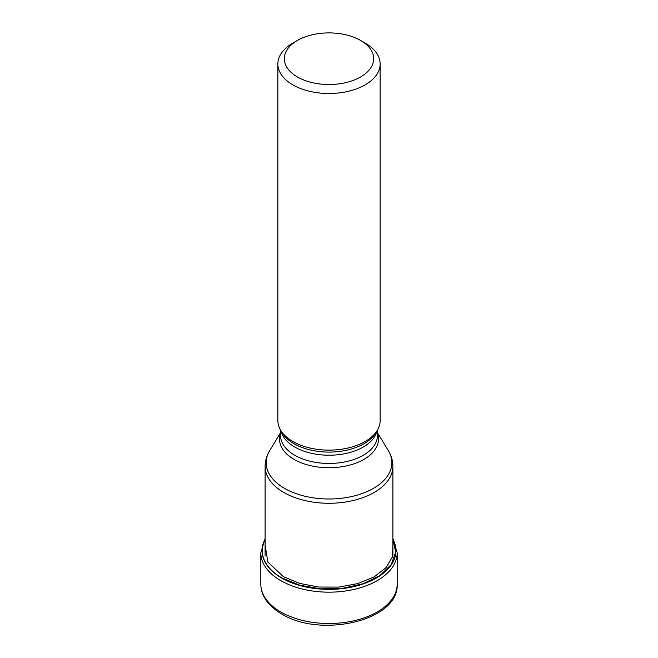 <?xml version="1.0" encoding="UTF-8"?>
<svg xmlns="http://www.w3.org/2000/svg" width="658" height="658" viewBox="0 0 658 658"><rect width="100%" height="100%" fill="white"/><g stroke="black" fill="none" stroke-linecap="round" stroke-linejoin="round"><path stroke-width="0.99" d="M283.368 576.638L267.872 562.129L265.108 545.161M265.108 539.412A66.771 38.551 -0 0 0 281.78 577.872L299.719 585.217L320.791 588.861L342.752 588.318L363.241 583.679L380.02 575.479L391.197 564.539L395.721 552.12L392.892 539.527M283.82 576.285L283.368 576.622L299.596 583.407L318.62 587.035L338.648 587.109L357.738 583.597L374.106 576.926L386.04 567.64L392.538 556.693L392.892 545.137M360.609 76.953A44.703 25.81 0 0 0 360.609 40.459L360.609 40.459A44.703 25.81 0 0 0 297.391 40.459L297.391 40.459A44.703 25.81 0 0 0 297.391 76.953A44.703 25.81 0 0 0 360.609 76.953M297.391 40.459L292.835 43.091A51.143 29.528 0 0 0 277.857 63.966A51.143 29.528 0 0 0 292.835 84.849A51.143 29.528 0 0 0 365.165 84.849A51.143 29.528 0 0 0 380.143 63.966A51.143 29.528 0 0 0 365.165 43.091L360.609 40.459L365.165 43.091M380.143 63.966L380.143 420.602A51.143 29.528 180 0 1 377.281 430.34A51.143 29.528 180 0 1 292.835 441.485A51.143 29.528 180 0 1 280.719 430.34A51.143 29.528 180 0 1 277.857 420.602L277.857 63.966M280.785 611.965A68.185 39.365 180 0 1 260.815 584.123C260.831 588.647 261.974 592.998 264.236 597.176C267.88 603.748 273.695 609.333 281.673 613.93C320.627 638.441 399.2 620.733 397.185 584.123A68.185 39.365 180 0 1 355.098 620.502A68.185 39.365 180 0 1 280.785 611.965M265.108 538.441L260.815 552.794A68.185 39.365 0 0 0 280.785 580.636A68.185 39.365 0 0 0 355.098 589.173A68.185 39.365 0 0 0 397.185 552.794L392.892 538.441M392.892 539.19A66.943 38.649 180 0 1 363.652 583.786A66.943 38.649 180 0 1 281.665 578.045A66.943 38.649 180 0 1 265.108 539.19M265.108 555.426L265.108 466.39A63.892 36.889 0 0 0 283.754 492.439A63.892 36.889 0 0 0 283.82 492.472A63.892 36.889 0 0 0 353.453 500.467A63.892 36.889 0 0 0 392.892 466.39C392.842 460.814 391.337 455.591 388.368 450.714L388.368 450.714A62.888 36.305 180 0 1 362.443 493.434A62.888 36.305 180 0 1 284.536 488.359A62.888 36.305 180 0 1 284.47 488.318A62.888 36.305 180 0 1 269.632 450.714L280.547 432.668M377.281 430.34L375.702 432.956A49.465 28.557 180 0 1 375.693 432.956A49.465 28.557 180 0 1 294.085 443.772A49.465 28.557 180 0 1 294.027 443.739A49.465 28.557 180 0 1 282.307 432.956L282.307 432.956A49.465 28.557 180 0 1 282.298 432.956L280.719 430.34M280.9 430.645A48.453 27.973 0 0 0 294.735 447.029A48.453 27.973 0 0 0 294.792 447.062A48.453 27.973 0 0 0 344.833 453.691A48.453 27.973 0 0 0 377.1 430.645M377.453 430.044L377.453 435.473A48.453 27.973 180 0 1 347.58 461.307A48.453 27.973 180 0 1 294.784 455.278A48.453 27.973 180 0 1 294.735 455.254A48.453 27.973 180 0 1 280.547 435.473L280.547 430.044M280.547 433.449A49.465 28.557 0 0 0 294.027 459.366A49.465 28.557 0 0 0 294.077 459.399A49.465 28.557 0 0 0 352.474 464.309A49.465 28.557 0 0 0 377.453 433.449M260.815 552.794L260.815 584.123M397.185 552.794L397.185 584.123M377.453 432.668L388.368 450.714M265.108 466.39C265.158 460.814 266.663 455.591 269.632 450.714M392.892 466.39L392.892 555.426"/></g></svg>
